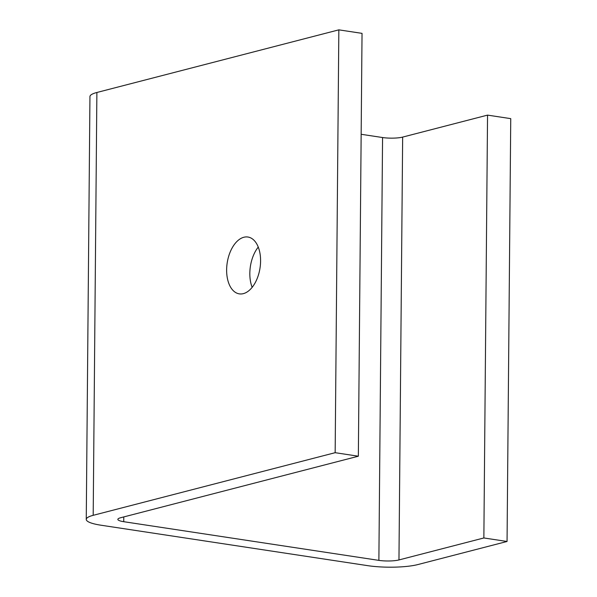 <?xml version="1.0" encoding="UTF-8"?>
<svg xmlns="http://www.w3.org/2000/svg" width="597" height="597" viewBox="0 0 597 597"><rect width="100%" height="100%" fill="white"/><g stroke="black" fill="none" stroke-linecap="round" stroke-linejoin="round"><path stroke-width="0.9" d="M100.96 525.211L367.692 565.65A35.932 7.03 -179.5 0 0 417.907 564.553L507.054 541.479L483.861 537.964L398.96 559.941A14.373 2.813 -179.5 0 1 378.879 560.374L123.743 521.696A14.373 2.813 -179.5 0 1 117.855 519.375A14.373 2.813 -179.5 0 1 120.631 517.741L358.349 456.212L335.156 452.69L93.192 515.323A35.932 7.03 -179.5 0 0 86.259 519.405A35.932 7.03 -179.5 0 0 100.96 525.211M358.349 456.212L362.036 33.365L338.842 29.85L96.886 92.483A35.932 7.03 -179.5 0 0 89.946 96.565L86.259 519.405M483.861 537.964L487.548 115.117L510.741 118.639L507.054 541.479M487.548 115.117L402.654 137.094L398.96 559.941M361.155 134.288L382.565 137.534A14.373 2.813 -179.5 0 0 402.654 137.094M338.842 29.85L335.156 452.69M252.158 287.329A28.746 16.612 98.6 0 1 258.262 247.076M243.367 293.634A28.746 16.612 -81.4 0 0 260.434 264.486A28.746 16.612 -81.4 0 0 247.919 237.024A28.746 16.612 -81.4 0 0 243.86 237.255A28.746 16.612 -81.4 0 0 226.785 266.404A28.746 16.612 -81.4 0 0 239.3 293.866A28.746 16.612 -81.4 0 0 243.367 293.634M96.886 92.483L93.192 515.323M382.565 137.534L378.879 560.374M123.78 516.927L123.743 521.696"/></g></svg>
